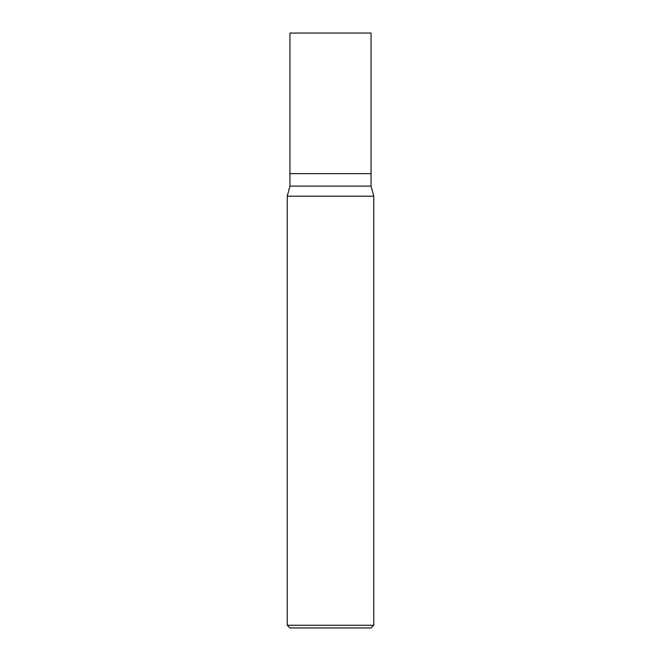 <?xml version="1.0" encoding="UTF-8"?>
<svg xmlns="http://www.w3.org/2000/svg" width="661" height="661" viewBox="0 0 661 661"><rect width="100%" height="100%" fill="white"/><g stroke="black" fill="none" stroke-linecap="round" stroke-linejoin="round"><path stroke-width="0.99" d="M289.939 173.661L289.939 186.105L371.061 186.105L371.061 33.05L289.939 33.05L289.939 173.661L371.061 173.661L289.939 173.661L289.939 33.05M371.061 186.105L373.762 196.193L287.238 196.193L289.939 186.105M373.762 625.248L371.061 627.95L289.939 627.95L287.238 625.248L373.762 625.248L373.762 196.193M287.238 625.248L287.238 196.193"/></g></svg>

